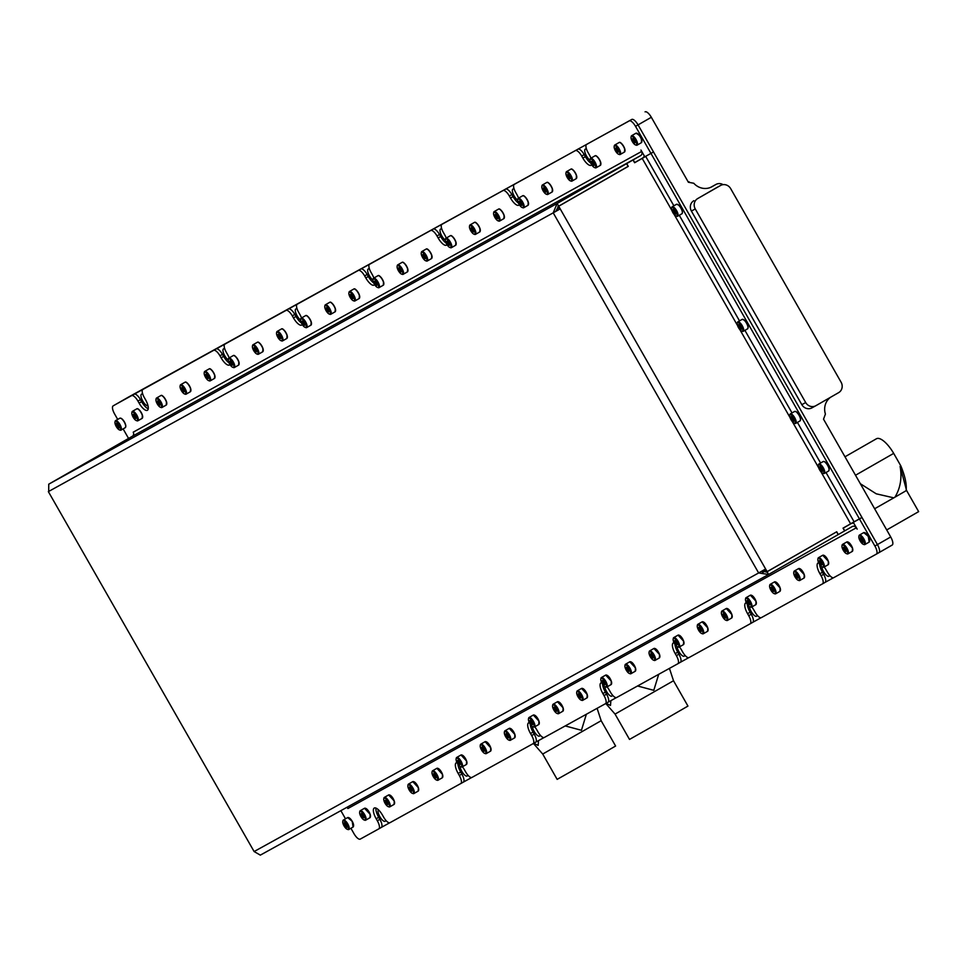 <?xml version="1.0" encoding="UTF-8"?>
<svg xmlns="http://www.w3.org/2000/svg" width="967" height="967" viewBox="0 0 967 967"><rect width="100%" height="100%" fill="white"/><g stroke="black" fill="none" stroke-linecap="round" stroke-linejoin="round"><path stroke-width="1.45" d="M378.484 809.862A6.624 2.345 -119.8 0 0 379.838 816.668A6.624 2.345 -119.8 0 0 385.18 821.285A6.624 2.345 -119.8 0 0 385.736 820.209M460.038 766.42A6.624 2.345 -119.8 0 0 461.839 771.388A6.624 2.345 -119.8 0 0 467.182 776.005A6.624 2.345 -119.8 0 0 467.738 774.93M532.382 726.471A6.624 2.345 -119.8 0 0 534.183 731.439A6.624 2.345 -119.8 0 0 539.526 736.056A6.624 2.345 -119.8 0 0 540.082 734.98M604.738 686.522A6.624 2.345 -119.8 0 0 606.539 691.49A6.624 2.345 -119.8 0 0 611.881 696.107A6.624 2.345 -119.8 0 0 612.437 695.031M677.081 646.572A6.624 2.345 -119.8 0 0 678.882 651.54A6.624 2.345 -119.8 0 0 684.225 656.158A6.624 2.345 -119.8 0 0 684.781 655.082M749.437 606.623A6.624 2.345 -119.8 0 0 751.238 611.591A6.624 2.345 -119.8 0 0 756.581 616.209A6.624 2.345 -119.8 0 0 757.137 615.133M821.781 566.674A6.624 2.345 -119.8 0 0 823.582 571.642A6.624 2.345 -119.8 0 0 828.924 576.259A6.624 2.345 -119.8 0 0 829.481 575.184M586.534 149.232A6.624 2.345 -119.8 0 0 585.277 149.136A6.624 2.345 -119.8 0 0 586.51 156.013A6.624 2.345 -119.8 0 0 590.015 160.208M514.19 189.181A6.624 2.345 -119.8 0 0 512.921 189.085A6.624 2.345 -119.8 0 0 514.166 195.963A6.624 2.345 -119.8 0 0 517.671 200.157M441.834 229.131A6.624 2.345 -119.8 0 0 440.577 229.034A6.624 2.345 -119.8 0 0 441.81 235.912A6.624 2.345 -119.8 0 0 445.316 240.106M369.491 269.08A6.624 2.345 -119.8 0 0 368.222 268.983A6.624 2.345 -119.8 0 0 369.467 275.861A6.624 2.345 -119.8 0 0 372.972 280.055M297.135 309.029A6.624 2.345 -119.8 0 0 295.878 308.932A6.624 2.345 -119.8 0 0 297.111 315.81A6.624 2.345 -119.8 0 0 300.616 320.004M224.791 348.978A6.624 2.345 -119.8 0 0 223.522 348.882A6.624 2.345 -119.8 0 0 224.767 355.759A6.624 2.345 -119.8 0 0 228.272 359.954M142.79 394.246A6.624 2.345 -119.8 0 0 141.52 394.161A6.624 2.345 -119.8 0 0 142.765 401.039A6.624 2.345 -119.8 0 0 147.999 405.717M346.802 807.385A3.119 2.913 -118.9 0 1 347.902 808.533L856.279 527.825L857.173 529.118L853.317 522.349L861.996 517.502L877.432 544.578A7.796 2.756 60.2 0 1 878.894 552.677A7.796 2.756 -119.8 0 0 878.894 552.665A7.796 2.756 -119.8 0 0 877.432 544.578L890.716 536.963L823.533 419.182L825.407 414.057A15.581 14.578 -118.9 0 1 830.593 397.256M890.716 536.963A7.796 2.756 60.2 0 1 892.178 545.062A7.796 2.756 60.2 0 1 892.166 545.062L878.918 552.665M730.689 188.65L841.109 382.243A7.796 7.289 -118.9 0 1 838.643 392.638L815.882 405.693A7.796 7.289 -118.9 0 1 805.692 402.55L695.261 208.945A7.796 7.289 -118.9 0 1 697.727 198.549L720.5 185.507A7.796 7.289 -118.9 0 1 730.689 188.65M720.5 185.507L716.644 187.634A7.796 7.289 -118.9 0 1 716.837 187.538M716.644 187.634L697.727 198.549M695.261 208.945L691.405 211.072A7.796 7.289 -118.9 0 1 693.871 200.689M691.405 211.072L801.836 404.677L805.692 402.55M853.317 522.349L859.458 518.953L874.905 546.029L877.432 544.578L638.051 124.888A7.796 2.756 -119.8 0 0 631.777 119.449L115.689 404.424A7.796 2.756 -119.8 0 0 115.665 404.436L134.208 394.198A7.796 2.756 60.2 0 1 140.481 399.637L141.641 401.668A10.286 3.638 -119.8 0 0 148.241 408.811M589.108 143.007A7.796 2.756 60.2 0 1 589.133 143.007L128.962 396.821A7.796 2.756 60.2 0 1 128.962 396.821L115.689 404.424A7.796 2.756 60.2 0 1 115.665 404.436A7.796 2.756 60.2 0 1 115.689 404.424L134.208 394.198M645.062 111.846A7.796 2.756 60.2 0 1 651.335 117.285L638.051 124.888L653.499 151.964L644.82 156.811L640.952 150.042L641.604 151.468L133.228 432.176A3.119 2.913 -118.9 0 1 132.237 436.335L48.749 484.177L557.125 203.469L553.221 212.849L560.207 208.884L765.622 568.995L758.636 572.96L768.62 574.471L767.049 571.775M379.016 828.683L389.689 822.796M461.017 783.415L471.678 777.528M533.373 743.466L544.034 737.567M605.717 703.517L616.378 697.618M674.942 644.264A10.286 3.638 -119.8 0 0 677.746 652.169L678.907 654.2A7.796 2.756 60.2 0 1 680.369 662.286L688.734 657.669M747.298 604.315A10.286 3.638 -119.8 0 0 750.102 612.22L751.262 614.25A7.796 2.756 60.2 0 1 752.725 622.337A7.796 2.756 60.2 0 1 752.713 622.349L761.077 617.72M819.641 564.365A10.286 3.638 -119.8 0 0 822.446 572.271L823.606 574.301A7.796 2.756 60.2 0 1 825.069 582.388L833.433 577.77M815.689 405.789L812.014 407.82A7.796 7.289 -118.9 0 1 801.836 404.677M689.157 181.832L688.395 182.255L693.762 183.246A15.581 14.578 -118.9 0 0 711.869 186.776A15.581 14.578 -118.9 0 0 712.063 186.667L715.858 184.492A7.796 7.289 61.1 0 1 722.24 184.201L722.542 184.733M688.395 182.267L651.335 117.285M128.937 396.833A7.796 2.756 60.2 0 1 128.949 396.821L113.139 405.886A7.796 2.756 60.2 0 1 113.151 405.874A7.796 2.756 60.2 0 0 114.602 413.973L117.708 419.424M673.866 205.802L645.702 156.412L634.618 162.746L633.034 159.966L626.701 163.592L628.284 166.372L626.35 167.388M762.455 572.186L765.284 570.627M542.717 754.042L557.149 779.366L591.719 759.844L615.604 746.028L601.16 720.705L542.717 754.042L533.446 743.466M533.796 743.26L538.148 745.424L538.522 740.613M565.212 725.927L581.433 730.278L586.365 714.25M615.06 714.093L629.505 739.417L664.063 719.895L687.948 706.079L673.516 680.756L615.06 714.093L605.801 703.517M606.14 703.311L610.491 705.475L610.878 700.664M637.567 685.978L653.789 690.329L658.708 674.301M601.716 682.702A10.286 3.638 -119.8 0 0 600.954 682.871A10.286 3.638 -119.8 0 0 600.942 682.883A10.286 3.638 -119.8 0 0 602.876 693.569L604.024 695.599L606.563 694.149A7.796 2.756 60.2 0 1 608.025 702.235A7.796 2.756 60.2 0 1 608.013 702.247L605.499 703.686M602.598 684.213A10.286 3.638 -119.8 0 0 605.402 692.118L606.563 694.149M529.372 722.651A10.286 3.638 -119.8 0 0 528.611 722.82A10.286 3.638 -119.8 0 0 528.586 722.832A10.286 3.638 -119.8 0 0 530.52 733.518L531.681 735.549L534.207 734.098A7.796 2.756 60.2 0 1 535.67 742.185A7.796 2.756 60.2 0 1 535.658 742.197L533.155 743.635M530.242 724.162A10.286 3.638 -119.8 0 0 533.047 732.067L534.207 734.098M457.016 762.6A10.286 3.638 -119.8 0 0 456.255 762.77A10.286 3.638 -119.8 0 0 456.243 762.782A10.286 3.638 -119.8 0 0 458.177 773.467L459.325 775.498L461.863 774.047A7.796 2.756 60.2 0 1 463.326 782.134A7.796 2.756 60.2 0 1 463.314 782.146L389.967 822.699A7.796 2.756 -119.8 0 1 383.694 817.26L382.545 815.229A10.286 3.638 -119.8 0 0 374.265 808.049A10.286 3.638 -119.8 0 0 374.241 808.061A10.286 3.638 -119.8 0 0 376.175 818.747L377.335 820.778L379.862 819.327A7.796 2.756 60.2 0 1 381.324 827.414A7.796 2.756 60.2 0 1 381.312 827.426L378.81 828.852A7.796 2.756 -119.8 0 0 377.335 820.778M457.899 764.111A10.286 3.638 -119.8 0 0 460.703 772.017L461.863 774.047M674.072 642.753A10.286 3.638 -119.8 0 0 673.31 642.922A10.286 3.638 -119.8 0 0 673.286 642.934A10.286 3.638 -119.8 0 0 675.22 653.619L676.38 655.65L678.907 654.2M746.415 602.804A10.286 3.638 -119.8 0 0 745.654 602.973A10.286 3.638 -119.8 0 0 745.642 602.985A10.286 3.638 -119.8 0 0 747.576 613.67L748.724 615.701L751.262 614.25M818.771 562.854A10.286 3.638 -119.8 0 0 818.009 563.024A10.286 3.638 -119.8 0 0 817.985 563.036A10.286 3.638 -119.8 0 0 819.919 573.721L821.08 575.752L823.606 574.301M375.933 808.086A10.286 3.638 -119.8 0 0 378.701 817.296L379.862 819.327M444.409 222.906A7.796 2.756 60.2 0 1 444.433 222.906L505.596 189.121A7.796 2.756 60.2 0 1 511.869 194.56L513.03 196.591A10.286 3.638 -119.8 0 0 518.457 203.094M446.246 238.063A10.286 3.638 -119.8 0 0 444.518 234.473L443.357 232.443A7.796 2.756 -119.8 0 1 441.895 224.356L444.433 222.906A7.796 2.756 60.2 0 1 444.445 222.894L441.907 224.344A7.796 2.756 -119.8 0 0 441.895 224.356L505.596 189.121M516.765 182.956A7.796 2.756 60.2 0 1 516.777 182.956L577.952 149.172A7.796 2.756 60.2 0 1 584.225 154.611L585.386 156.642A10.286 3.638 -119.8 0 0 590.813 163.145M518.59 198.114A10.286 3.638 -119.8 0 0 516.874 194.524L515.713 192.493A7.796 2.756 -119.8 0 1 514.251 184.407L516.777 182.956A7.796 2.756 60.2 0 1 516.789 182.944L514.263 184.395A7.796 2.756 -119.8 0 0 514.251 184.407L577.952 149.172M372.09 262.843L369.563 264.293A7.796 2.756 -119.8 0 0 369.551 264.305L372.077 262.855A7.796 2.756 60.2 0 1 372.077 262.855A7.796 2.756 60.2 0 1 372.09 262.843L433.252 229.07A7.796 2.756 60.2 0 1 439.526 234.51L440.686 236.54A10.286 3.638 -119.8 0 0 446.113 243.043M373.891 278.012A10.286 3.638 -119.8 0 0 372.174 274.423L371.014 272.392A7.796 2.756 -119.8 0 1 369.551 264.305L433.252 229.07M299.746 302.792L297.207 304.242A7.796 2.756 -119.8 0 0 297.195 304.254L299.734 302.804A7.796 2.756 60.2 0 1 299.734 302.804A7.796 2.756 60.2 0 1 299.746 302.792L360.896 269.019A7.796 2.756 60.2 0 1 367.17 274.459L368.33 276.489A10.286 3.638 -119.8 0 0 373.758 282.993M297.207 304.242L360.896 269.019M294.826 314.408L292.3 315.858A7.796 2.756 -119.8 0 0 286.027 310.419L227.39 342.741A7.796 2.756 60.2 0 1 227.39 342.741A7.796 2.756 60.2 0 1 227.378 342.753L288.553 308.969A7.796 2.756 60.2 0 1 294.826 314.408L295.987 316.439A10.286 3.638 -119.8 0 0 301.414 322.942M676.38 655.65A7.796 2.756 -119.8 0 1 677.843 663.737L680.369 662.286A7.796 2.756 60.2 0 1 680.357 662.298L677.855 663.737A7.796 2.756 -119.8 0 1 677.831 663.749L616.668 697.521A7.796 2.756 -119.8 0 1 610.395 692.082L609.234 690.051A10.286 3.638 -119.8 0 0 607.119 686.86M608.025 702.235L605.487 703.686A7.796 2.756 -119.8 0 0 605.487 703.686L544.324 737.47A7.796 2.756 -119.8 0 1 538.051 732.031L536.89 730A10.286 3.638 -119.8 0 0 534.763 726.809M535.67 742.185L533.143 743.635A7.796 2.756 -119.8 0 0 533.143 743.635L471.969 777.42A7.796 2.756 -119.8 0 1 465.695 771.98L464.535 769.95A10.286 3.638 -119.8 0 0 462.419 766.758M752.713 622.349L750.199 623.788A7.796 2.756 -119.8 0 1 750.174 623.8L689.024 657.572A7.796 2.756 -119.8 0 1 682.75 652.133L681.59 650.102A10.286 3.638 -119.8 0 0 679.463 646.911M821.08 575.752A7.796 2.756 -119.8 0 1 822.542 583.838L825.069 582.388A7.796 2.756 60.2 0 1 825.056 582.4L822.554 583.838A7.796 2.756 -119.8 0 0 822.542 583.838L761.367 617.623A7.796 2.756 -119.8 0 1 755.094 612.184L753.934 610.153A10.286 3.638 -119.8 0 0 751.818 606.962M874.905 546.029A7.796 2.756 60.2 0 1 876.368 554.115A7.796 2.756 60.2 0 1 876.356 554.127L833.723 577.674A7.796 2.756 -119.8 0 1 827.45 572.234L826.289 570.204A10.286 3.638 -119.8 0 0 824.162 567.013M145.401 388.021L142.862 389.471A7.796 2.756 -119.8 0 0 142.85 389.471L145.376 388.033A7.796 2.756 60.2 0 1 145.376 388.033A7.796 2.756 60.2 0 1 145.401 388.021L216.197 348.918A7.796 2.756 60.2 0 1 222.47 354.357L223.631 356.388A10.286 3.638 -119.8 0 0 229.058 362.891M140.481 399.637L137.943 401.087L139.103 403.118A10.286 3.638 -119.8 0 0 147.407 410.286A10.286 3.638 -119.8 0 0 145.473 399.601L144.313 397.57A7.796 2.756 -119.8 0 1 142.85 389.471L216.197 348.918M633.034 159.966L557.125 203.469L558.672 206.176L555.759 211.398L553.221 212.849L48.701 491.429L48.749 484.177M555.759 211.398L560.219 208.884L558.708 206.237L628.284 166.372M765.622 568.995L767.133 571.642L836.709 531.765L838.292 534.546L844.614 530.919L843.031 528.139L854.115 521.817L825.999 472.512M764.667 569.539L766.166 572.162M766.227 572.138L767.133 571.642M835.754 532.321L767.169 571.702L761.162 571.509M768.705 574.41L838.292 534.546M645.702 156.412L634.606 162.734M641.604 151.468A3.119 2.913 61.1 0 1 640.625 155.627L626.701 163.592M627.329 166.904L557.935 206.66M557.923 206.672L558.708 206.237M557.766 206.805L559.252 209.416M48.35 491.611L254.116 851.54L48.35 491.611M634.57 162.674L642.161 158.334A6.237 5.826 61.1 0 0 644.36 156.013M558.672 206.176L628.127 166.372L626.58 163.665M633.155 159.893L634.703 162.601M768.523 574.519L260.328 855.13L254.116 851.54L758.636 572.96L553.221 212.849M856.279 527.825A3.119 2.913 61.1 0 0 852.205 526.568L844.614 530.919M853.764 523.147A6.237 5.826 61.1 0 0 850.658 523.86L843.067 528.212M844.747 530.847L843.2 528.139M838.159 534.618L836.624 531.91M653.535 152.037L861.948 517.43L854.115 521.817M651.009 153.487L859.421 518.88M133.228 432.176L133.579 433.071M590.946 158.165A10.286 3.638 -119.8 0 0 589.217 154.575L588.057 152.544A7.796 2.756 -119.8 0 1 586.594 144.458A7.796 2.756 -119.8 0 0 586.594 144.458L589.133 143.007A7.796 2.756 60.2 0 1 589.145 142.995L629.251 120.899A7.796 2.756 60.2 0 1 635.524 126.339L650.96 153.415M629.251 120.899L631.777 119.449A7.796 2.756 60.2 0 1 638.051 124.888L635.524 126.339M137.943 401.087A7.796 2.756 -119.8 0 0 131.681 395.648M128.563 438.438L123.123 428.901M584.225 154.611L581.699 156.062L582.847 158.092A10.286 3.638 -119.8 0 0 591.151 165.26A10.286 3.638 -119.8 0 0 591.671 164.728M581.699 156.062A7.796 2.756 -119.8 0 0 575.425 150.622M511.869 194.56L509.343 196.011L510.503 198.042A10.286 3.638 -119.8 0 0 518.795 205.209A10.286 3.638 -119.8 0 0 519.327 204.678M509.343 196.011A7.796 2.756 -119.8 0 0 503.07 190.572M439.526 234.51L436.999 235.96L438.148 237.991A10.286 3.638 -119.8 0 0 446.452 245.159A10.286 3.638 -119.8 0 0 446.972 244.627M436.999 235.96A7.796 2.756 -119.8 0 0 430.726 230.521M367.17 274.459L364.644 275.909L365.804 277.94A10.286 3.638 -119.8 0 0 374.096 285.108A10.286 3.638 -119.8 0 0 374.628 284.576M364.644 275.909A7.796 2.756 -119.8 0 0 358.37 270.47M297.195 304.254A7.796 2.756 -119.8 0 0 298.658 312.341L299.818 314.372A10.286 3.638 -119.8 0 1 301.547 317.962M292.3 315.858L293.448 317.889A10.286 3.638 -119.8 0 0 301.752 325.057A10.286 3.638 -119.8 0 0 302.272 324.525M224.864 344.192A7.796 2.756 -119.8 0 0 224.852 344.204A7.796 2.756 -119.8 0 0 226.314 352.29L227.475 354.321A10.286 3.638 -119.8 0 1 229.191 357.911M222.47 354.357L219.944 355.808L221.105 357.838A10.286 3.638 -119.8 0 0 229.397 365.006A10.286 3.638 -119.8 0 0 229.928 364.474M219.944 355.808A7.796 2.756 -119.8 0 0 213.671 350.368M876.368 554.115L878.894 552.677A7.796 2.756 60.2 0 1 878.882 552.677L876.38 554.115M347.31 807.783L347.902 808.533M381.324 827.414L378.798 828.864A7.796 2.756 -119.8 0 1 378.786 828.876L360.256 839.102A7.796 2.756 60.2 0 1 353.982 833.663L350.924 828.284M345.509 818.807L340.868 810.66M463.326 782.134L460.788 783.584A7.796 2.756 -119.8 0 0 460.788 783.584A7.796 2.756 -119.8 0 0 459.325 775.498M533.143 743.635A7.796 2.756 -119.8 0 0 531.681 735.549M605.487 703.686A7.796 2.756 -119.8 0 0 604.024 695.599M752.725 622.337L750.187 623.788A7.796 2.756 -119.8 0 0 748.724 615.701M861.996 517.502L859.458 518.953M636.238 144.929A4.835 1.704 -119.8 0 0 635.331 139.901A4.835 1.704 -119.8 0 0 631.451 136.528A4.835 1.704 -119.8 0 0 631.052 137.169A4.835 1.704 -119.8 0 0 632.358 141.581A4.835 1.704 -119.8 0 0 635.5 144.929A4.835 1.704 -119.8 0 0 636.238 144.929M631.161 136.843A5.451 1.934 60.2 0 1 631.209 136.42A5.451 1.934 60.2 0 1 631.632 135.706A5.451 1.934 60.2 0 1 636.032 139.49A5.451 1.934 60.2 0 1 637.06 145.171A5.451 1.934 60.2 0 1 637.048 145.171A5.451 1.934 60.2 0 1 636.226 145.183A5.451 1.934 60.2 0 1 635.839 145.002M633.095 138.462L632.261 138.922L634.582 142.983L635.416 142.524L634.678 140.263L633.095 138.462M631.632 135.706A5.451 1.934 60.2 0 1 631.644 135.694L635.935 133.241A5.451 1.934 -119.8 0 0 635.923 133.241A5.451 1.934 -119.8 0 1 635.948 133.228C640.239 135.235 642.04 138.402 641.363 142.705A5.451 1.934 -119.8 0 0 641.363 142.705A5.451 1.934 -119.8 0 0 640.323 137.024A5.451 1.934 -119.8 0 0 635.948 133.228L635.935 133.241M635.416 142.512L634.582 142.983M634.654 140.239L633.01 141.182M677.202 215.025A4.835 1.704 -119.8 0 0 674.664 209.21A4.835 1.704 -119.8 0 0 671.594 208.243A4.835 1.704 -119.8 0 0 671.557 208.582A4.835 1.704 -119.8 0 0 673.056 212.921A4.835 1.704 -119.8 0 0 676.042 216.004A4.835 1.704 -119.8 0 0 677.202 215.025M671.702 207.881A5.451 1.934 60.2 0 1 671.739 207.494A5.451 1.934 60.2 0 1 672.174 206.781A5.451 1.934 60.2 0 1 675.812 209.368A5.451 1.934 60.2 0 1 678.072 215.145A5.451 1.934 60.2 0 1 677.601 216.245A5.451 1.934 60.2 0 1 676.767 216.257A5.451 1.934 60.2 0 1 676.38 216.076M674.434 210.226L673.044 209.452L672.984 211.024L675.715 214.142L674.434 210.226L672.984 211.024M675.764 212.547L674.325 213.369M742.837 330.098A4.835 1.704 -119.8 0 0 740.299 324.283A4.835 1.704 -119.8 0 0 737.241 323.316A4.835 1.704 -119.8 0 0 737.192 323.655A4.835 1.704 -119.8 0 0 738.691 327.994A4.835 1.704 -119.8 0 0 741.689 331.077A4.835 1.704 -119.8 0 0 742.837 330.098M737.337 322.954A5.451 1.934 60.2 0 1 737.386 322.567A5.451 1.934 60.2 0 1 737.809 321.854A5.451 1.934 60.2 0 1 741.447 324.453A5.451 1.934 60.2 0 1 743.708 330.231A5.451 1.934 60.2 0 1 743.236 331.318A5.451 1.934 60.2 0 1 742.402 331.33A5.451 1.934 60.2 0 1 742.015 331.149M738.679 324.537L739.96 328.454L741.363 329.227L741.411 327.656L738.679 324.537M741.399 327.632L739.96 328.454M740.045 325.287L738.631 326.109M791.199 414.891A4.835 1.704 -119.8 0 0 789.749 415.375A4.835 1.704 -119.8 0 0 790.885 419.485A4.835 1.704 -119.8 0 0 793.859 422.99A4.835 1.704 -119.8 0 0 794.197 423.135A4.835 1.704 -119.8 0 0 794.922 420.029A4.835 1.704 -119.8 0 0 791.199 414.891M789.846 415.061A5.451 1.934 60.2 0 1 789.894 414.625A5.451 1.934 60.2 0 1 790.329 413.912A5.451 1.934 60.2 0 1 791.538 414.081A5.451 1.934 60.2 0 1 795.357 418.965A5.451 1.934 60.2 0 1 795.744 423.377A5.451 1.934 60.2 0 1 794.91 423.389A5.451 1.934 60.2 0 1 794.536 423.22M792.469 420.512L793.871 421.286L793.919 419.714L791.187 416.596L792.469 420.512L793.907 419.69M792.553 417.345L791.139 418.167M819.774 464.982A4.835 1.704 -119.8 0 0 818.312 465.465A4.835 1.704 -119.8 0 0 819.448 469.575A4.835 1.704 -119.8 0 0 822.421 473.081A4.835 1.704 -119.8 0 0 822.76 473.226A4.835 1.704 -119.8 0 0 823.497 470.119A4.835 1.704 -119.8 0 0 819.774 464.982M818.42 465.151A5.451 1.934 60.2 0 1 818.469 464.716A5.451 1.934 60.2 0 1 818.892 464.003A5.451 1.934 60.2 0 1 820.113 464.172A5.451 1.934 60.2 0 1 823.932 469.055A5.451 1.934 60.2 0 1 824.319 473.467A5.451 1.934 60.2 0 1 823.485 473.479A5.451 1.934 60.2 0 1 823.098 473.31M821.043 470.603L822.433 471.376L822.494 469.805L821.043 470.603L819.762 466.686L822.494 469.805M821.128 467.448L819.714 468.258M860.147 540.928A4.835 1.704 -119.8 0 0 863.301 544.312A4.835 1.704 -119.8 0 0 863.132 539.284A4.835 1.704 -119.8 0 0 858.853 536.54A4.835 1.704 -119.8 0 0 860.147 540.928M858.962 536.226A5.451 1.934 60.2 0 1 859.01 535.791A5.451 1.934 60.2 0 1 859.433 535.077A5.451 1.934 60.2 0 1 863.833 538.885A5.451 1.934 60.2 0 1 864.861 544.554A5.451 1.934 60.2 0 1 864.027 544.554A5.451 1.934 60.2 0 1 863.64 544.385M863.035 540.879L860.304 537.761L861.585 541.677L862.975 542.451L863.035 540.879L861.585 541.677M861.67 538.522L860.255 539.332M614.468 148.664A4.835 1.704 -119.8 0 0 618.626 154.249A4.835 1.704 -119.8 0 0 619.448 151.432A4.835 1.704 -119.8 0 0 616.511 146.658A4.835 1.704 -119.8 0 0 614.178 146.488A4.835 1.704 -119.8 0 0 614.468 148.664M614.275 146.162A5.451 1.934 60.2 0 1 614.323 145.739A5.451 1.934 60.2 0 1 614.758 145.026A5.451 1.934 60.2 0 1 617.562 146.573A5.451 1.934 60.2 0 1 620.282 151.323A5.451 1.934 60.2 0 1 620.173 154.49A5.451 1.934 60.2 0 1 619.339 154.502A5.451 1.934 60.2 0 1 618.953 154.321M618.542 151.843L616.221 147.782L615.387 148.253L616.124 150.514L617.695 152.315L618.542 151.843L617.695 152.315M617.78 149.559L616.124 150.514M847.249 550.815A4.835 1.704 -119.8 0 0 844.312 546.041A4.835 1.704 -119.8 0 0 841.979 545.859A4.835 1.704 -119.8 0 0 842.269 548.047A4.835 1.704 -119.8 0 0 846.427 553.632A4.835 1.704 -119.8 0 0 847.249 550.815M842.076 545.545A5.451 1.934 60.2 0 1 842.124 545.11A5.451 1.934 60.2 0 1 842.559 544.397A5.451 1.934 60.2 0 1 845.363 545.944A5.451 1.934 60.2 0 1 848.083 550.694A5.451 1.934 60.2 0 1 847.974 553.873A5.451 1.934 60.2 0 1 847.14 553.886A5.451 1.934 60.2 0 1 846.754 553.704M843.188 547.624L845.496 551.686L846.343 551.226L844.022 547.165L843.188 547.624M846.33 551.214L845.496 551.686M845.581 548.942L843.925 549.885M119.074 429.747A4.835 1.704 -119.8 0 0 119.412 429.904A4.835 1.704 -119.8 0 0 120.138 426.785A4.835 1.704 -119.8 0 0 116.415 421.648A4.835 1.704 -119.8 0 0 114.964 422.132A4.835 1.704 -119.8 0 0 116.1 426.254A4.835 1.704 -119.8 0 0 119.074 429.747M115.061 421.817A5.451 1.934 60.2 0 1 115.109 421.382A5.451 1.934 60.2 0 1 115.544 420.669A5.451 1.934 60.2 0 1 116.753 420.838A5.451 1.934 60.2 0 1 120.573 425.722A5.451 1.934 60.2 0 1 120.96 430.146A5.451 1.934 60.2 0 1 120.126 430.158A5.451 1.934 60.2 0 1 119.751 429.977M119.134 426.471L116.415 423.353L117.696 427.269L119.086 428.043L119.134 426.471L117.696 427.269M117.769 424.114L116.354 424.924M344.047 825.903A4.835 1.704 -119.8 0 0 347.213 829.275A4.835 1.704 -119.8 0 0 347.044 824.247A4.835 1.704 -119.8 0 0 342.765 821.515A4.835 1.704 -119.8 0 0 344.047 825.903M342.862 821.201A5.451 1.934 60.2 0 1 342.91 820.765A5.451 1.934 60.2 0 1 343.345 820.052A5.451 1.934 60.2 0 1 347.745 823.86A5.451 1.934 60.2 0 1 348.761 829.517A5.451 1.934 60.2 0 1 347.927 829.529A5.451 1.934 60.2 0 1 347.54 829.348M346.935 825.854L344.216 822.736L345.497 826.652L346.887 827.426L346.935 825.854M346.923 825.83L345.497 826.652M345.582 823.485L344.155 824.307M590.353 161.985A4.835 1.704 -119.8 0 0 594.512 167.569A4.835 1.704 -119.8 0 0 595.334 164.753A4.835 1.704 -119.8 0 0 592.384 159.978A4.835 1.704 -119.8 0 0 590.063 159.809A4.835 1.704 -119.8 0 0 590.353 161.985M590.16 159.482A5.451 1.934 60.2 0 1 590.208 159.059A5.451 1.934 60.2 0 1 590.632 158.346A5.451 1.934 60.2 0 1 593.448 159.881A5.451 1.934 60.2 0 1 596.168 164.632A5.451 1.934 60.2 0 1 596.059 167.811A5.451 1.934 60.2 0 1 595.225 167.823A5.451 1.934 60.2 0 1 594.838 167.642M594.415 165.164L592.106 161.102L591.272 161.562L592.009 163.822L593.581 165.623L594.415 165.164L593.581 165.623M593.653 162.879L592.009 163.822M566.239 175.293A4.835 1.704 -119.8 0 0 570.385 180.877A4.835 1.704 -119.8 0 0 571.219 178.061A4.835 1.704 -119.8 0 0 568.27 173.286A4.835 1.704 -119.8 0 0 565.937 173.117A4.835 1.704 -119.8 0 0 566.239 175.293M566.046 172.803A5.451 1.934 60.2 0 1 566.094 172.368A5.451 1.934 60.2 0 1 566.517 171.655A5.451 1.934 60.2 0 1 569.333 173.202A5.451 1.934 60.2 0 1 572.041 177.952A5.451 1.934 60.2 0 1 571.944 181.119A5.451 1.934 60.2 0 1 571.11 181.131A5.451 1.934 60.2 0 1 570.723 180.95M570.3 178.484L567.992 174.423L567.145 174.882L569.466 178.943L570.3 178.484L569.466 178.943M569.539 176.199L567.895 177.142M542.112 188.613A4.835 1.704 -119.8 0 0 546.27 194.198A4.835 1.704 -119.8 0 0 547.104 191.381A4.835 1.704 -119.8 0 0 544.155 186.607A4.835 1.704 -119.8 0 0 541.822 186.438A4.835 1.704 -119.8 0 0 542.112 188.613M541.931 186.111A5.451 1.934 60.2 0 1 541.967 185.688A5.451 1.934 60.2 0 1 542.402 184.975A5.451 1.934 60.2 0 1 545.219 186.522A5.451 1.934 60.2 0 1 547.926 191.273A5.451 1.934 60.2 0 1 547.83 194.44A5.451 1.934 60.2 0 1 546.996 194.452A5.451 1.934 60.2 0 1 546.609 194.27M546.186 191.792L545.448 189.532L543.865 187.731L543.031 188.202L545.352 192.264L546.186 191.792L545.352 192.264M545.424 189.508L543.78 190.463M517.998 201.934A4.835 1.704 -119.8 0 0 522.156 207.518A4.835 1.704 -119.8 0 0 522.99 204.702A4.835 1.704 -119.8 0 0 520.041 199.927A4.835 1.704 -119.8 0 0 517.708 199.758A4.835 1.704 -119.8 0 0 517.998 201.934M517.816 199.432A5.451 1.934 60.2 0 1 517.853 199.009A5.451 1.934 60.2 0 1 518.288 198.295A5.451 1.934 60.2 0 1 521.104 199.831A5.451 1.934 60.2 0 1 523.812 204.581A5.451 1.934 60.2 0 1 523.715 207.76A5.451 1.934 60.2 0 1 522.881 207.772A5.451 1.934 60.2 0 1 522.482 207.591M522.071 205.113L519.75 201.051L518.916 201.511L519.654 203.771L521.237 205.572L522.071 205.113L521.237 205.572M521.31 202.828L519.654 203.771M493.883 215.242A4.835 1.704 -119.8 0 0 498.041 220.827A4.835 1.704 -119.8 0 0 498.863 218.01A4.835 1.704 -119.8 0 0 495.926 213.236A4.835 1.704 -119.8 0 0 493.593 213.066A4.835 1.704 -119.8 0 0 493.883 215.242M493.702 212.752A5.451 1.934 60.2 0 1 493.738 212.317A5.451 1.934 60.2 0 1 494.173 211.604A5.451 1.934 60.2 0 1 496.99 213.151A5.451 1.934 60.2 0 1 499.697 217.901A5.451 1.934 60.2 0 1 499.601 221.068A5.451 1.934 60.2 0 1 498.767 221.08A5.451 1.934 60.2 0 1 498.368 220.899M497.957 218.433L495.636 214.372L494.802 214.831L495.539 217.091L497.123 218.893L497.957 218.433L497.123 218.893M497.195 216.149L495.539 217.091M469.769 228.563A4.835 1.704 -119.8 0 0 473.927 234.147A4.835 1.704 -119.8 0 0 474.749 231.331A4.835 1.704 -119.8 0 0 471.811 226.556A4.835 1.704 -119.8 0 0 469.478 226.387A4.835 1.704 -119.8 0 0 469.769 228.563M469.575 226.06A5.451 1.934 60.2 0 1 469.624 225.637A5.451 1.934 60.2 0 1 470.059 224.924A5.451 1.934 60.2 0 1 472.863 226.471A5.451 1.934 60.2 0 1 475.583 231.222A5.451 1.934 60.2 0 1 475.474 234.389A5.451 1.934 60.2 0 1 474.64 234.401A5.451 1.934 60.2 0 1 474.253 234.219M473.842 231.742L471.521 227.68L470.687 228.152L471.425 230.412L472.996 232.213L473.842 231.742L472.996 232.213M473.081 229.457L471.425 230.412M445.654 241.883A4.835 1.704 -119.8 0 0 449.812 247.467A4.835 1.704 -119.8 0 0 450.634 244.651A4.835 1.704 -119.8 0 0 447.685 239.876A4.835 1.704 -119.8 0 0 445.364 239.707A4.835 1.704 -119.8 0 0 445.654 241.883M445.461 239.381A5.451 1.934 60.2 0 1 445.509 238.958A5.451 1.934 60.2 0 1 445.932 238.245A5.451 1.934 60.2 0 1 448.748 239.792A5.451 1.934 60.2 0 1 451.468 244.53A5.451 1.934 60.2 0 1 451.359 247.709A5.451 1.934 60.2 0 1 450.525 247.721A5.451 1.934 60.2 0 1 450.138 247.54M449.715 245.062L447.407 241.001L446.573 241.46L448.881 245.521L449.715 245.062L448.881 245.521M448.954 242.777L447.31 243.72M421.539 255.191A4.835 1.704 -119.8 0 0 425.685 260.776A4.835 1.704 -119.8 0 0 426.52 257.959A4.835 1.704 -119.8 0 0 423.57 253.185A4.835 1.704 -119.8 0 0 421.237 253.016A4.835 1.704 -119.8 0 0 421.539 255.191M421.346 252.701A5.451 1.934 60.2 0 1 421.394 252.266A5.451 1.934 60.2 0 1 421.817 251.553A5.451 1.934 60.2 0 1 424.634 253.1A5.451 1.934 60.2 0 1 427.341 257.851A5.451 1.934 60.2 0 1 427.245 261.017A5.451 1.934 60.2 0 1 426.411 261.03A5.451 1.934 60.2 0 1 426.024 260.848M425.601 258.382L423.292 254.321L422.446 254.78L424.767 258.842L425.601 258.382L424.767 258.842M424.839 256.098L423.195 257.041M397.413 268.512A4.835 1.704 -119.8 0 0 401.571 274.096A4.835 1.704 -119.8 0 0 402.405 271.28A4.835 1.704 -119.8 0 0 399.456 266.505A4.835 1.704 -119.8 0 0 397.123 266.336A4.835 1.704 -119.8 0 0 397.413 268.512M397.232 266.01A5.451 1.934 60.2 0 1 397.268 265.587A5.451 1.934 60.2 0 1 397.703 264.873A5.451 1.934 60.2 0 1 400.519 266.421A5.451 1.934 60.2 0 1 403.227 271.171A5.451 1.934 60.2 0 1 403.13 274.338A5.451 1.934 60.2 0 1 402.296 274.35A5.451 1.934 60.2 0 1 401.909 274.169M401.486 271.691L399.166 267.629L398.331 268.101L400.652 272.162L401.486 271.691L400.652 272.162M400.725 269.406L399.081 270.361M373.298 281.832A4.835 1.704 -119.8 0 0 377.456 287.417A4.835 1.704 -119.8 0 0 378.29 284.6A4.835 1.704 -119.8 0 0 375.341 279.826A4.835 1.704 -119.8 0 0 373.008 279.656A4.835 1.704 -119.8 0 0 373.298 281.832M373.117 279.33A5.451 1.934 60.2 0 1 373.153 278.907A5.451 1.934 60.2 0 1 373.588 278.194A5.451 1.934 60.2 0 1 376.405 279.741A5.451 1.934 60.2 0 1 379.112 284.479A5.451 1.934 60.2 0 1 379.016 287.658A5.451 1.934 60.2 0 1 378.182 287.67A5.451 1.934 60.2 0 1 377.783 287.489M377.372 285.011L375.051 280.95L374.217 281.409L374.954 283.669L376.538 285.47L377.372 285.011L376.538 285.47M376.61 282.727L374.954 283.669M349.184 295.14A4.835 1.704 -119.8 0 0 353.342 300.725A4.835 1.704 -119.8 0 0 354.164 297.909A4.835 1.704 -119.8 0 0 351.226 293.134A4.835 1.704 -119.8 0 0 348.894 292.965A4.835 1.704 -119.8 0 0 349.184 295.14M349.002 292.65A5.451 1.934 60.2 0 1 349.039 292.215A5.451 1.934 60.2 0 1 349.474 291.502A5.451 1.934 60.2 0 1 352.29 293.049A5.451 1.934 60.2 0 1 354.998 297.8A5.451 1.934 60.2 0 1 354.901 300.967A5.451 1.934 60.2 0 1 354.067 300.979A5.451 1.934 60.2 0 1 353.668 300.797M353.257 298.332L350.936 294.27L350.102 294.73L350.84 296.99L352.423 298.791L353.257 298.332L352.423 298.791M352.496 296.047L350.84 296.99M325.069 308.461A4.835 1.704 -119.8 0 0 329.227 314.045A4.835 1.704 -119.8 0 0 330.049 311.229A4.835 1.704 -119.8 0 0 327.112 306.454A4.835 1.704 -119.8 0 0 324.779 306.285A4.835 1.704 -119.8 0 0 325.069 308.461M324.876 305.959A5.451 1.934 60.2 0 1 324.924 305.536A5.451 1.934 60.2 0 1 325.359 304.823A5.451 1.934 60.2 0 1 328.164 306.37A5.451 1.934 60.2 0 1 330.883 311.12A5.451 1.934 60.2 0 1 330.774 314.287A5.451 1.934 60.2 0 1 329.94 314.299A5.451 1.934 60.2 0 1 329.554 314.118M329.143 311.64L326.822 307.579L325.988 308.05L326.725 310.31L328.297 312.111L329.143 311.64L328.297 312.111M328.381 309.355L326.725 310.31M300.955 321.781A4.835 1.704 -119.8 0 0 305.113 327.366A4.835 1.704 -119.8 0 0 305.935 324.549A4.835 1.704 -119.8 0 0 302.985 319.775A4.835 1.704 -119.8 0 0 300.664 319.606A4.835 1.704 -119.8 0 0 300.955 321.781M300.761 319.279A5.451 1.934 60.2 0 1 300.81 318.856A5.451 1.934 60.2 0 1 301.233 318.143A5.451 1.934 60.2 0 1 304.049 319.69A5.451 1.934 60.2 0 1 306.769 324.428A5.451 1.934 60.2 0 1 306.66 327.608A5.451 1.934 60.2 0 1 305.826 327.62A5.451 1.934 60.2 0 1 305.439 327.438M305.016 324.96L302.707 320.899L301.873 321.358L304.182 325.42L305.016 324.96L304.182 325.42M304.254 322.676L302.611 323.619M276.84 335.09A4.835 1.704 -119.8 0 0 280.986 340.674A4.835 1.704 -119.8 0 0 281.82 337.858A4.835 1.704 -119.8 0 0 278.871 333.083A4.835 1.704 -119.8 0 0 276.538 332.914A4.835 1.704 -119.8 0 0 276.84 335.09M276.647 332.6A5.451 1.934 60.2 0 1 276.695 332.165A5.451 1.934 60.2 0 1 277.118 331.451A5.451 1.934 60.2 0 1 279.934 332.999A5.451 1.934 60.2 0 1 282.642 337.749A5.451 1.934 60.2 0 1 282.545 340.916A5.451 1.934 60.2 0 1 281.711 340.928A5.451 1.934 60.2 0 1 281.324 340.747M280.901 338.281L278.593 334.219L277.747 334.679L280.067 338.74L280.901 338.281L280.067 338.74M280.14 335.996L278.496 336.939M252.713 348.41A4.835 1.704 -119.8 0 0 256.871 353.995A4.835 1.704 -119.8 0 0 257.705 351.178A4.835 1.704 -119.8 0 0 254.756 346.404A4.835 1.704 -119.8 0 0 252.423 346.234A4.835 1.704 -119.8 0 0 252.713 348.41M252.532 345.908A5.451 1.934 60.2 0 1 252.568 345.485A5.451 1.934 60.2 0 1 253.003 344.772A5.451 1.934 60.2 0 1 255.82 346.319A5.451 1.934 60.2 0 1 258.527 351.069A5.451 1.934 60.2 0 1 258.431 354.236A5.451 1.934 60.2 0 1 257.597 354.248A5.451 1.934 60.2 0 1 257.21 354.067M256.787 351.589L254.466 347.528L253.632 347.999L255.953 352.061L256.787 351.589L255.953 352.061M256.025 349.305L254.381 350.259M228.599 361.731A4.835 1.704 -119.8 0 0 232.757 367.315A4.835 1.704 -119.8 0 0 233.591 364.499A4.835 1.704 -119.8 0 0 230.642 359.724A4.835 1.704 -119.8 0 0 228.309 359.555A4.835 1.704 -119.8 0 0 228.599 361.731M228.417 359.228A5.451 1.934 60.2 0 1 228.454 358.805A5.451 1.934 60.2 0 1 228.889 358.092A5.451 1.934 60.2 0 1 231.705 359.639A5.451 1.934 60.2 0 1 234.413 364.378A5.451 1.934 60.2 0 1 234.316 367.557A5.451 1.934 60.2 0 1 233.482 367.569A5.451 1.934 60.2 0 1 233.083 367.387M232.672 364.91L230.351 360.848L229.517 361.307L230.255 363.568L231.838 365.369L232.672 364.91L231.838 365.369M231.911 362.625L230.255 363.568M204.484 375.039A4.835 1.704 -119.8 0 0 208.642 380.623A4.835 1.704 -119.8 0 0 209.464 377.807A4.835 1.704 -119.8 0 0 206.527 373.044A4.835 1.704 -119.8 0 0 204.194 372.863A4.835 1.704 -119.8 0 0 204.484 375.039M204.303 372.549A5.451 1.934 60.2 0 1 204.339 372.114A5.451 1.934 60.2 0 1 204.774 371.401A5.451 1.934 60.2 0 1 207.591 372.948A5.451 1.934 60.2 0 1 210.298 377.698A5.451 1.934 60.2 0 1 210.202 380.865A5.451 1.934 60.2 0 1 209.368 380.877A5.451 1.934 60.2 0 1 208.969 380.696M208.558 378.23L206.237 374.169L205.403 374.628L206.14 376.888L207.724 378.689L208.558 378.23L207.724 378.689M207.796 375.945L206.14 376.888M180.37 388.359A4.835 1.704 -119.8 0 0 184.528 393.944A4.835 1.704 -119.8 0 0 185.35 391.127A4.835 1.704 -119.8 0 0 182.4 386.353A4.835 1.704 -119.8 0 0 180.08 386.184A4.835 1.704 -119.8 0 0 180.37 388.359M180.176 385.857A5.451 1.934 60.2 0 1 180.225 385.434A5.451 1.934 60.2 0 1 180.66 384.721A5.451 1.934 60.2 0 1 183.464 386.268A5.451 1.934 60.2 0 1 186.184 391.019A5.451 1.934 60.2 0 1 186.075 394.185A5.451 1.934 60.2 0 1 185.241 394.198A5.451 1.934 60.2 0 1 184.854 394.016M184.431 391.538L182.122 387.477L181.288 387.948L182.026 390.209L183.597 392.01L184.431 391.538L183.597 392.01M183.682 389.254L182.026 390.209M156.255 401.68A4.835 1.704 -119.8 0 0 160.413 407.264A4.835 1.704 -119.8 0 0 161.235 404.448A4.835 1.704 -119.8 0 0 158.286 399.673A4.835 1.704 -119.8 0 0 155.965 399.504A4.835 1.704 -119.8 0 0 156.255 401.68M156.062 399.178A5.451 1.934 60.2 0 1 156.11 398.755A5.451 1.934 60.2 0 1 156.533 398.041A5.451 1.934 60.2 0 1 159.35 399.589A5.451 1.934 60.2 0 1 162.069 404.327A5.451 1.934 60.2 0 1 161.96 407.506A5.451 1.934 60.2 0 1 161.126 407.518A5.451 1.934 60.2 0 1 160.74 407.337M160.317 404.859L158.008 400.797L157.174 401.257L157.911 403.517L159.482 405.318L160.317 404.859L159.482 405.318M159.555 402.574L157.911 403.517M132.141 414.988A4.835 1.704 -119.8 0 0 136.287 420.572A4.835 1.704 -119.8 0 0 137.121 417.756A4.835 1.704 -119.8 0 0 134.171 412.994A4.835 1.704 -119.8 0 0 131.838 412.812A4.835 1.704 -119.8 0 0 132.141 414.988M131.947 412.498A5.451 1.934 60.2 0 1 131.995 412.063A5.451 1.934 60.2 0 1 132.419 411.35A5.451 1.934 60.2 0 1 135.235 412.897A5.451 1.934 60.2 0 1 137.943 417.647A5.451 1.934 60.2 0 1 137.846 420.814A5.451 1.934 60.2 0 1 137.012 420.826A5.451 1.934 60.2 0 1 136.625 420.657M136.202 418.179L133.893 414.118L133.047 414.577L135.368 418.638L136.202 418.179L135.368 418.638M135.44 415.895L133.797 416.837M823.135 564.124A4.835 1.704 -119.8 0 0 820.185 559.349A4.835 1.704 -119.8 0 0 817.864 559.18A4.835 1.704 -119.8 0 0 818.155 561.356A4.835 1.704 -119.8 0 0 822.313 566.94A4.835 1.704 -119.8 0 0 823.135 564.124M817.961 558.866A5.451 1.934 60.2 0 1 818.009 558.43A5.451 1.934 60.2 0 1 818.445 557.717A5.451 1.934 60.2 0 1 821.249 559.264A5.451 1.934 60.2 0 1 823.969 564.015A5.451 1.934 60.2 0 1 823.86 567.182A5.451 1.934 60.2 0 1 823.026 567.194A5.451 1.934 60.2 0 1 822.639 567.013M822.216 564.547L819.907 560.485L819.073 560.945L819.811 563.205L821.382 565.006L822.216 564.547L821.382 565.006M821.454 562.262L819.811 563.205M799.02 577.444A4.835 1.704 -119.8 0 0 796.071 572.669A4.835 1.704 -119.8 0 0 793.75 572.5A4.835 1.704 -119.8 0 0 794.04 574.676A4.835 1.704 -119.8 0 0 798.198 580.26A4.835 1.704 -119.8 0 0 799.02 577.444M793.847 572.174A5.451 1.934 60.2 0 1 793.895 571.751A5.451 1.934 60.2 0 1 794.318 571.038A5.451 1.934 60.2 0 1 797.134 572.585A5.451 1.934 60.2 0 1 799.842 577.335A5.451 1.934 60.2 0 1 799.745 580.502A5.451 1.934 60.2 0 1 798.911 580.514A5.451 1.934 60.2 0 1 798.524 580.333M798.101 577.855L795.793 573.794L794.947 574.253L795.696 576.525L797.267 578.314L798.101 577.855L797.267 578.314M797.34 575.57L795.696 576.525M774.905 590.764A4.835 1.704 -119.8 0 0 771.956 585.99A4.835 1.704 -119.8 0 0 769.623 585.809A4.835 1.704 -119.8 0 0 769.925 587.996A4.835 1.704 -119.8 0 0 774.071 593.581A4.835 1.704 -119.8 0 0 774.905 590.764M769.732 585.494A5.451 1.934 60.2 0 1 769.78 585.071A5.451 1.934 60.2 0 1 770.203 584.358A5.451 1.934 60.2 0 1 773.02 585.893A5.451 1.934 60.2 0 1 775.727 590.644A5.451 1.934 60.2 0 1 775.631 593.823A5.451 1.934 60.2 0 1 774.797 593.835A5.451 1.934 60.2 0 1 774.41 593.653M770.832 587.573L773.153 591.635L773.987 591.175L773.249 588.915L771.666 587.114L770.832 587.573M773.987 591.163L773.153 591.635M773.225 588.891L771.581 589.834M750.791 604.073A4.835 1.704 -119.8 0 0 747.842 599.298A4.835 1.704 -119.8 0 0 745.509 599.129A4.835 1.704 -119.8 0 0 745.799 601.305A4.835 1.704 -119.8 0 0 749.957 606.889A4.835 1.704 -119.8 0 0 750.791 604.073M745.617 598.815A5.451 1.934 60.2 0 1 745.654 598.38A5.451 1.934 60.2 0 1 746.089 597.666A5.451 1.934 60.2 0 1 748.905 599.214A5.451 1.934 60.2 0 1 751.613 603.964A5.451 1.934 60.2 0 1 751.516 607.131A5.451 1.934 60.2 0 1 750.682 607.143A5.451 1.934 60.2 0 1 750.283 606.962M749.872 604.496L747.551 600.434L746.717 600.894L747.455 603.154L749.038 604.955L749.872 604.496L749.038 604.955M749.111 602.211L747.455 603.154M726.664 617.393A4.835 1.704 -119.8 0 0 723.727 612.619A4.835 1.704 -119.8 0 0 721.394 612.449A4.835 1.704 -119.8 0 0 721.684 614.625A4.835 1.704 -119.8 0 0 725.842 620.21A4.835 1.704 -119.8 0 0 726.664 617.393M721.503 612.123A5.451 1.934 60.2 0 1 721.539 611.7A5.451 1.934 60.2 0 1 721.974 610.987A5.451 1.934 60.2 0 1 724.791 612.534A5.451 1.934 60.2 0 1 727.498 617.284A5.451 1.934 60.2 0 1 727.402 620.451A5.451 1.934 60.2 0 1 726.568 620.463A5.451 1.934 60.2 0 1 726.169 620.282M725.758 617.804L723.437 613.743L722.603 614.202L723.34 616.475L724.924 618.264L725.758 617.804L724.924 618.264M724.996 615.52L723.34 616.475M702.55 630.714A4.835 1.704 -119.8 0 0 699.612 625.939A4.835 1.704 -119.8 0 0 697.28 625.77A4.835 1.704 -119.8 0 0 697.57 627.946A4.835 1.704 -119.8 0 0 701.728 633.53A4.835 1.704 -119.8 0 0 702.55 630.714M697.376 625.444A5.451 1.934 60.2 0 1 697.425 625.02A5.451 1.934 60.2 0 1 697.86 624.307A5.451 1.934 60.2 0 1 700.664 625.842A5.451 1.934 60.2 0 1 703.384 630.593A5.451 1.934 60.2 0 1 703.275 633.772A5.451 1.934 60.2 0 1 702.441 633.784A5.451 1.934 60.2 0 1 702.054 633.603M698.488 627.523L700.797 631.584L701.643 631.125L699.322 627.063L698.488 627.523M701.631 631.113L700.797 631.584M700.882 628.84L699.226 629.783M678.435 644.022A4.835 1.704 -119.8 0 0 675.486 639.247A4.835 1.704 -119.8 0 0 673.165 639.078A4.835 1.704 -119.8 0 0 673.455 641.254A4.835 1.704 -119.8 0 0 677.613 646.838A4.835 1.704 -119.8 0 0 678.435 644.022M673.262 638.764A5.451 1.934 60.2 0 1 673.31 638.329A5.451 1.934 60.2 0 1 673.733 637.616A5.451 1.934 60.2 0 1 676.549 639.163A5.451 1.934 60.2 0 1 679.269 643.913A5.451 1.934 60.2 0 1 679.16 647.08A5.451 1.934 60.2 0 1 678.326 647.092A5.451 1.934 60.2 0 1 677.94 646.911M677.516 644.445L675.208 640.384L674.374 640.843L675.111 643.103L676.682 644.904L677.516 644.445L676.682 644.904M676.755 642.161L675.111 643.103M654.321 657.342A4.835 1.704 -119.8 0 0 651.371 652.568A4.835 1.704 -119.8 0 0 649.05 652.399A4.835 1.704 -119.8 0 0 649.341 654.574A4.835 1.704 -119.8 0 0 653.499 660.159A4.835 1.704 -119.8 0 0 654.321 657.342M649.147 652.072A5.451 1.934 60.2 0 1 649.195 651.649A5.451 1.934 60.2 0 1 649.619 650.936A5.451 1.934 60.2 0 1 652.435 652.483A5.451 1.934 60.2 0 1 655.143 657.234A5.451 1.934 60.2 0 1 655.046 660.401A5.451 1.934 60.2 0 1 654.212 660.413A5.451 1.934 60.2 0 1 653.825 660.231M653.402 657.753L651.093 653.692L650.247 654.151L652.568 658.225L653.402 657.753L652.568 658.225M652.64 655.469L650.996 656.424M630.206 670.663A4.835 1.704 -119.8 0 0 627.257 665.888A4.835 1.704 -119.8 0 0 624.924 665.719A4.835 1.704 -119.8 0 0 625.226 667.895A4.835 1.704 -119.8 0 0 629.372 673.479A4.835 1.704 -119.8 0 0 630.206 670.663M625.033 665.393A5.451 1.934 60.2 0 1 625.069 664.97A5.451 1.934 60.2 0 1 625.504 664.256A5.451 1.934 60.2 0 1 628.32 665.792A5.451 1.934 60.2 0 1 631.028 670.542A5.451 1.934 60.2 0 1 630.931 673.721A5.451 1.934 60.2 0 1 630.097 673.733A5.451 1.934 60.2 0 1 629.71 673.552M626.133 667.472L628.453 671.533L629.287 671.074L628.55 668.813L626.967 667.012L626.133 667.472M629.287 671.062L628.453 671.533M628.526 668.789L626.882 669.732M606.091 683.971A4.835 1.704 -119.8 0 0 603.142 679.197A4.835 1.704 -119.8 0 0 600.809 679.027A4.835 1.704 -119.8 0 0 601.099 681.203A4.835 1.704 -119.8 0 0 605.257 686.788A4.835 1.704 -119.8 0 0 606.091 683.971M600.918 678.713A5.451 1.934 60.2 0 1 600.954 678.278A5.451 1.934 60.2 0 1 601.389 677.565A5.451 1.934 60.2 0 1 604.206 679.112A5.451 1.934 60.2 0 1 606.913 683.862A5.451 1.934 60.2 0 1 606.817 687.029A5.451 1.934 60.2 0 1 605.983 687.041A5.451 1.934 60.2 0 1 605.584 686.86M605.173 684.394L602.852 680.333L602.018 680.792L602.755 683.053L604.339 684.854L605.173 684.394L604.339 684.854M604.411 682.11L602.755 683.053M581.965 697.292A4.835 1.704 -119.8 0 0 579.028 692.517A4.835 1.704 -119.8 0 0 576.695 692.348A4.835 1.704 -119.8 0 0 576.985 694.524A4.835 1.704 -119.8 0 0 581.143 700.108A4.835 1.704 -119.8 0 0 581.965 697.292M576.803 692.021A5.451 1.934 60.2 0 1 576.84 691.598A5.451 1.934 60.2 0 1 577.275 690.885A5.451 1.934 60.2 0 1 580.091 692.432A5.451 1.934 60.2 0 1 582.799 697.183A5.451 1.934 60.2 0 1 582.702 700.35A5.451 1.934 60.2 0 1 581.868 700.362A5.451 1.934 60.2 0 1 581.469 700.181M581.058 697.703L578.737 693.641L577.903 694.113L578.641 696.373L580.224 698.174L581.058 697.703L580.224 698.174M580.297 695.418L578.641 696.373M557.85 710.612A4.835 1.704 -119.8 0 0 554.913 705.837A4.835 1.704 -119.8 0 0 552.58 705.668A4.835 1.704 -119.8 0 0 552.87 707.844A4.835 1.704 -119.8 0 0 557.028 713.428A4.835 1.704 -119.8 0 0 557.85 710.612M552.677 705.342A5.451 1.934 60.2 0 1 552.725 704.919A5.451 1.934 60.2 0 1 553.16 704.206A5.451 1.934 60.2 0 1 555.965 705.741A5.451 1.934 60.2 0 1 558.684 710.491A5.451 1.934 60.2 0 1 558.575 713.67A5.451 1.934 60.2 0 1 557.741 713.682A5.451 1.934 60.2 0 1 557.355 713.501M553.789 707.421L556.098 711.482L556.944 711.023L554.623 706.962L553.789 707.421M556.932 711.011L556.098 711.482M556.182 708.738L554.526 709.681M533.736 723.92A4.835 1.704 -119.8 0 0 530.786 719.146A4.835 1.704 -119.8 0 0 528.466 718.977A4.835 1.704 -119.8 0 0 528.756 721.152A4.835 1.704 -119.8 0 0 532.914 726.737A4.835 1.704 -119.8 0 0 533.736 723.92M528.562 718.662A5.451 1.934 60.2 0 1 528.611 718.227A5.451 1.934 60.2 0 1 529.034 717.514A5.451 1.934 60.2 0 1 531.85 719.061A5.451 1.934 60.2 0 1 534.57 723.812A5.451 1.934 60.2 0 1 534.461 726.979A5.451 1.934 60.2 0 1 533.627 726.991A5.451 1.934 60.2 0 1 533.24 726.809M532.817 724.343L530.508 720.282L529.674 720.741L531.983 724.803L532.817 724.343L531.983 724.803M532.055 722.059L530.412 723.002M509.621 737.241A4.835 1.704 -119.8 0 0 506.672 732.466A4.835 1.704 -119.8 0 0 504.351 732.297A4.835 1.704 -119.8 0 0 504.641 734.473A4.835 1.704 -119.8 0 0 508.799 740.057A4.835 1.704 -119.8 0 0 509.621 737.241M504.448 731.971A5.451 1.934 60.2 0 1 504.496 731.548A5.451 1.934 60.2 0 1 504.919 730.834A5.451 1.934 60.2 0 1 507.735 732.382A5.451 1.934 60.2 0 1 510.443 737.132A5.451 1.934 60.2 0 1 510.346 740.299A5.451 1.934 60.2 0 1 509.512 740.311A5.451 1.934 60.2 0 1 509.125 740.13M508.702 737.652L506.394 733.59L505.548 734.062L507.868 738.123L508.702 737.652L507.868 738.123M507.941 735.367L506.297 736.322M485.507 750.561A4.835 1.704 -119.8 0 0 482.557 745.787A4.835 1.704 -119.8 0 0 480.224 745.617A4.835 1.704 -119.8 0 0 480.526 747.793A4.835 1.704 -119.8 0 0 484.672 753.378A4.835 1.704 -119.8 0 0 485.507 750.561M480.333 745.291A5.451 1.934 60.2 0 1 480.369 744.868A5.451 1.934 60.2 0 1 480.804 744.155A5.451 1.934 60.2 0 1 483.621 745.69A5.451 1.934 60.2 0 1 486.328 750.44A5.451 1.934 60.2 0 1 486.232 753.619A5.451 1.934 60.2 0 1 485.398 753.631A5.451 1.934 60.2 0 1 485.011 753.45M481.433 747.37L483.754 751.432L484.588 750.972L483.851 748.712L482.267 746.911L481.433 747.37M484.588 750.96L483.754 751.432M483.826 748.688L482.182 749.63M461.392 763.87A4.835 1.704 -119.8 0 0 458.443 759.095A4.835 1.704 -119.8 0 0 456.11 758.926A4.835 1.704 -119.8 0 0 456.4 761.102A4.835 1.704 -119.8 0 0 460.558 766.686A4.835 1.704 -119.8 0 0 461.392 763.87M456.219 758.611A5.451 1.934 60.2 0 1 456.255 758.176A5.451 1.934 60.2 0 1 456.69 757.463A5.451 1.934 60.2 0 1 459.506 759.01A5.451 1.934 60.2 0 1 462.214 763.761A5.451 1.934 60.2 0 1 462.117 766.928A5.451 1.934 60.2 0 1 461.283 766.94A5.451 1.934 60.2 0 1 460.884 766.758M460.473 764.293L458.153 760.231L457.318 760.691L458.056 762.951L459.639 764.752L460.473 764.293L459.639 764.752M459.712 762.008L458.056 762.951M437.265 777.19A4.835 1.704 -119.8 0 0 434.328 772.415A4.835 1.704 -119.8 0 0 431.995 772.246A4.835 1.704 -119.8 0 0 432.285 774.422A4.835 1.704 -119.8 0 0 436.443 780.006A4.835 1.704 -119.8 0 0 437.265 777.19M432.104 771.92A5.451 1.934 60.2 0 1 432.14 771.497A5.451 1.934 60.2 0 1 432.575 770.784A5.451 1.934 60.2 0 1 435.392 772.331A5.451 1.934 60.2 0 1 438.099 777.081A5.451 1.934 60.2 0 1 438.003 780.248A5.451 1.934 60.2 0 1 437.169 780.26A5.451 1.934 60.2 0 1 436.77 780.079M436.359 777.601L434.038 773.54L433.204 774.011L433.941 776.271L435.525 778.072L436.359 777.601L435.525 778.072M435.597 775.316L433.941 776.271M413.151 790.51A4.835 1.704 -119.8 0 0 410.213 785.736A4.835 1.704 -119.8 0 0 407.881 785.567A4.835 1.704 -119.8 0 0 408.171 787.742A4.835 1.704 -119.8 0 0 412.329 793.327A4.835 1.704 -119.8 0 0 413.151 790.51M407.977 785.24A5.451 1.934 60.2 0 1 408.026 784.817A5.451 1.934 60.2 0 1 408.461 784.104A5.451 1.934 60.2 0 1 411.265 785.651A5.451 1.934 60.2 0 1 413.985 790.39A5.451 1.934 60.2 0 1 413.876 793.569A5.451 1.934 60.2 0 1 413.042 793.581A5.451 1.934 60.2 0 1 412.655 793.399M409.089 787.319L411.398 791.381L412.244 790.921L409.923 786.86L409.089 787.319M412.232 790.909L411.398 791.381M411.483 788.637L409.827 789.58M389.036 803.819A4.835 1.704 -119.8 0 0 386.087 799.044A4.835 1.704 -119.8 0 0 383.766 798.875A4.835 1.704 -119.8 0 0 384.056 801.051A4.835 1.704 -119.8 0 0 388.214 806.635A4.835 1.704 -119.8 0 0 389.036 803.819M383.863 798.561A5.451 1.934 60.2 0 1 383.911 798.126A5.451 1.934 60.2 0 1 384.334 797.412A5.451 1.934 60.2 0 1 387.151 798.96A5.451 1.934 60.2 0 1 389.87 803.71A5.451 1.934 60.2 0 1 389.761 806.877A5.451 1.934 60.2 0 1 388.927 806.889A5.451 1.934 60.2 0 1 388.541 806.708M388.118 804.242L385.809 800.18L384.975 800.64L385.712 802.9L387.283 804.701L388.118 804.242L387.283 804.701M387.356 801.957L385.712 802.9M364.922 817.139A4.835 1.704 -119.8 0 0 361.972 812.365A4.835 1.704 -119.8 0 0 359.639 812.195A4.835 1.704 -119.8 0 0 359.942 814.371A4.835 1.704 -119.8 0 0 364.088 819.956A4.835 1.704 -119.8 0 0 364.922 817.139M359.748 811.869A5.451 1.934 60.2 0 1 359.797 811.446A5.451 1.934 60.2 0 1 360.22 810.733A5.451 1.934 60.2 0 1 363.036 812.28A5.451 1.934 60.2 0 1 365.744 817.03A5.451 1.934 60.2 0 1 365.647 820.197A5.451 1.934 60.2 0 1 364.813 820.209A5.451 1.934 60.2 0 1 364.426 820.028M364.003 817.55L361.694 813.489L360.848 813.96L363.169 818.022L364.003 817.55L363.169 818.022M363.241 815.266L361.598 816.221M855.517 475.244L893.689 453.378L900.869 465.961C905.185 476.562 906.925 484.793 906.079 490.668M844.989 456.787L876.428 438.764A21.818 7.712 60.2 0 1 893.689 453.378M860.34 483.705L876.235 493.811L893.798 497.848L874.627 508.763M900.869 465.961L900.108 466.396L906.562 490.45L893.798 497.848M900.108 466.396C902.151 477.867 900.422 488.13 894.922 497.207L893.81 497.86M906.562 490.45L918.65 511.628L886.715 529.94M715.858 184.492L710.624 187.38M605.402 692.118L602.876 693.569M533.047 732.067L530.52 733.518M460.703 772.017L458.177 773.467M677.746 652.169L675.22 653.619M750.102 612.22L747.576 613.67M822.446 572.271L819.919 573.721M378.701 817.296L376.175 818.747M286.027 310.419L288.553 308.969M850.622 523.8L820.959 471.799M818.626 467.702L792.384 421.709M790.063 417.611L739.876 329.638M737.543 325.553L674.241 214.565M671.908 210.48L642.209 158.395M640.625 155.627L132.237 436.335M762.903 572.319L765.453 570.917L762.903 572.319M820.596 463.036L797.424 422.422M792.021 412.945L744.916 330.363M739.513 320.887L679.281 215.29M223.631 356.388L221.105 357.838M295.987 316.439L293.448 317.889M368.33 276.489L365.804 277.94M440.686 236.54L438.148 237.991M585.386 156.642L582.847 158.092M513.03 196.591L510.503 198.042M141.641 401.668L139.103 403.118M636.951 133.301A5.149 1.813 60.2 0 1 640.48 136.927A5.149 1.813 60.2 0 1 641.822 141.786M677.492 204.375A5.149 1.813 60.2 0 1 680.756 207.554A5.149 1.813 60.2 0 1 682.448 212.329M682.376 212.68A5.451 1.934 -119.8 0 0 680.115 206.914A5.451 1.934 -119.8 0 0 676.477 204.315C679.414 204.811 681.421 207.53 682.509 212.486L681.904 213.78A5.451 1.934 -119.8 0 0 682.376 212.68A5.149 1.813 60.2 0 1 682.364 212.873M743.139 319.448A5.149 1.813 60.2 0 1 746.391 322.627A5.149 1.813 60.2 0 1 748.083 327.402M748.011 327.765A5.451 1.934 -119.8 0 0 745.75 321.987A5.451 1.934 -119.8 0 0 742.112 319.388C745.049 319.884 747.068 322.603 748.144 327.559L747.539 328.853A5.451 1.934 -119.8 0 0 748.011 327.765A5.149 1.813 60.2 0 1 747.999 327.946M795.841 411.616A5.451 1.934 -119.8 0 0 794.62 411.446L796.071 411.604C799.951 415.556 801.28 418.663 800.047 420.911A5.451 1.934 -119.8 0 0 799.661 416.499A5.451 1.934 -119.8 0 0 795.841 411.616M796.179 411.724A5.149 1.813 60.2 0 1 799.431 415.617A5.149 1.813 60.2 0 1 800.507 420.004M824.416 461.706A5.451 1.934 -119.8 0 0 823.195 461.537L824.646 461.694C828.526 465.647 829.855 468.753 828.622 471.014A5.451 1.934 -119.8 0 0 828.236 466.59A5.451 1.934 -119.8 0 0 824.416 461.706M824.754 461.827A5.149 1.813 60.2 0 1 828.006 465.707A5.149 1.813 60.2 0 1 829.082 470.095M864.752 532.684A5.149 1.813 60.2 0 1 868.293 536.322A5.149 1.813 60.2 0 1 869.623 541.169M863.736 532.612L868.306 536.322L869.164 542.088A5.451 1.934 -119.8 0 0 868.136 536.419A5.451 1.934 -119.8 0 0 863.736 532.612L859.433 535.077M624.706 148.737A5.149 1.813 60.2 0 1 624.936 151.118M619.049 142.56C620.222 141.617 622.107 143.648 624.718 148.664L624.477 152.024A5.451 1.934 -119.8 0 0 624.585 148.858A5.451 1.934 -119.8 0 0 621.866 144.107A5.451 1.934 -119.8 0 0 619.049 142.56L614.758 145.026M620.077 142.62A5.149 1.813 60.2 0 1 624.67 148.616M847.878 542.003A5.149 1.813 60.2 0 1 852.471 547.999M852.386 548.229A5.451 1.934 -119.8 0 0 849.667 543.49A5.451 1.934 -119.8 0 0 846.862 541.943L852.519 548.047L852.278 551.408A5.451 1.934 -119.8 0 0 852.386 548.229M852.507 548.108A5.149 1.813 60.2 0 1 852.737 550.489M121.395 418.493A5.149 1.813 60.2 0 1 124.646 422.374A5.149 1.813 60.2 0 1 125.722 426.761M119.835 418.215L121.298 418.36C125.178 422.313 126.496 425.42 125.263 427.68A5.451 1.934 -119.8 0 0 124.876 423.256A5.451 1.934 -119.8 0 0 121.056 418.373A5.451 1.934 -119.8 0 0 119.835 418.215L115.544 420.669M348.761 829.517L353.064 827.051L352.218 821.285A5.149 1.813 60.2 0 1 353.523 826.144M353.064 827.051A5.451 1.934 -119.8 0 0 352.048 821.394A5.451 1.934 -119.8 0 0 347.649 817.586L343.345 820.052M348.664 817.659A5.149 1.813 60.2 0 1 352.193 821.297M600.592 162.045A5.149 1.813 60.2 0 1 600.821 164.426M594.935 155.88C596.095 154.938 597.993 156.968 600.604 161.985L600.362 165.345A5.451 1.934 -119.8 0 0 600.459 162.166A5.451 1.934 -119.8 0 0 597.751 157.428A5.451 1.934 -119.8 0 0 594.935 155.88L590.632 158.346M595.962 155.941A5.149 1.813 60.2 0 1 600.555 161.936M576.477 175.365A5.149 1.813 60.2 0 1 576.707 177.747M570.82 169.189C571.981 168.246 573.866 170.289 576.477 175.305L576.247 178.653A5.451 1.934 -119.8 0 0 576.344 175.486A5.451 1.934 -119.8 0 0 573.636 170.736A5.451 1.934 -119.8 0 0 570.82 169.189L566.517 171.655M571.848 169.261A5.149 1.813 60.2 0 1 576.441 175.257M552.362 188.686A5.149 1.813 60.2 0 1 552.592 191.067M546.706 182.509C547.866 181.566 549.752 183.597 552.362 188.613L552.133 191.974A5.451 1.934 -119.8 0 0 552.23 188.807A5.451 1.934 -119.8 0 0 549.522 184.056A5.451 1.934 -119.8 0 0 546.706 182.509L542.402 184.975M547.721 182.57A5.149 1.813 60.2 0 1 552.326 188.565M528.248 201.994A5.149 1.813 60.2 0 1 528.478 204.375M522.591 195.83C523.751 194.887 525.637 196.917 528.248 201.934L528.018 205.294A5.451 1.934 -119.8 0 0 528.115 202.115A5.451 1.934 -119.8 0 0 525.407 197.377A5.451 1.934 -119.8 0 0 522.591 195.83L518.288 198.295M523.606 195.89A5.149 1.813 60.2 0 1 528.212 201.885M504.121 215.315A5.149 1.813 60.2 0 1 504.351 217.696M498.476 209.138C499.637 208.195 501.522 210.238 504.133 215.254L503.892 218.602A5.451 1.934 -119.8 0 0 504 215.436A5.451 1.934 -119.8 0 0 501.281 210.685A5.451 1.934 -119.8 0 0 498.476 209.138L494.173 211.604M499.492 209.21A5.149 1.813 60.2 0 1 504.085 215.206M480.007 228.635A5.149 1.813 60.2 0 1 480.236 231.016M474.35 222.458C475.522 221.516 477.408 223.546 480.019 228.563L479.777 231.923A5.451 1.934 -119.8 0 0 479.886 228.756A5.451 1.934 -119.8 0 0 477.166 224.006A5.451 1.934 -119.8 0 0 474.35 222.458L470.059 224.924M475.377 222.519A5.149 1.813 60.2 0 1 479.97 228.514M455.892 241.943A5.149 1.813 60.2 0 1 456.122 244.325M450.235 235.779C451.396 234.836 453.293 236.867 455.904 241.883L455.662 245.243A5.451 1.934 -119.8 0 0 455.759 242.064A5.451 1.934 -119.8 0 0 453.052 237.326A5.451 1.934 -119.8 0 0 450.235 235.779L445.932 238.245M451.263 235.839A5.149 1.813 60.2 0 1 455.856 241.835M431.778 255.264A5.149 1.813 60.2 0 1 432.007 257.645M426.121 249.087C427.281 248.144 429.167 250.187 431.778 255.203L431.548 258.552A5.451 1.934 -119.8 0 0 431.645 255.385A5.451 1.934 -119.8 0 0 428.937 250.634A5.451 1.934 -119.8 0 0 426.121 249.087L421.817 251.553M427.148 249.16A5.149 1.813 60.2 0 1 431.741 255.155M407.663 268.584A5.149 1.813 60.2 0 1 407.893 270.965M402.006 262.408C403.166 261.465 405.052 263.495 407.663 268.512L407.433 271.872A5.451 1.934 -119.8 0 0 407.53 268.705A5.451 1.934 -119.8 0 0 404.822 263.955A5.451 1.934 -119.8 0 0 402.006 262.408L397.703 264.873M403.021 262.468A5.149 1.813 60.2 0 1 407.627 268.463M383.548 281.893A5.149 1.813 60.2 0 1 383.778 284.274M377.892 275.728C379.052 274.785 380.938 276.816 383.548 281.832L383.319 285.192A5.451 1.934 -119.8 0 0 383.416 282.013A5.451 1.934 -119.8 0 0 380.708 277.275A5.451 1.934 -119.8 0 0 377.892 275.728L373.588 278.194M378.907 275.788A5.149 1.813 60.2 0 1 383.512 281.784M359.422 295.213A5.149 1.813 60.2 0 1 359.651 297.594M353.777 289.036C354.937 288.093 356.823 290.136 359.434 295.153L359.192 298.501A5.451 1.934 -119.8 0 0 359.301 295.334A5.451 1.934 -119.8 0 0 356.581 290.584A5.451 1.934 -119.8 0 0 353.777 289.036L349.474 291.502M354.792 289.109A5.149 1.813 60.2 0 1 359.386 295.104M335.307 308.533A5.149 1.813 60.2 0 1 335.537 310.915M329.65 302.357C330.823 301.414 332.708 303.445 335.319 308.461L335.078 311.821A5.451 1.934 -119.8 0 0 335.186 308.654A5.451 1.934 -119.8 0 0 332.467 303.904A5.451 1.934 -119.8 0 0 329.65 302.357L325.359 304.823M330.678 302.417A5.149 1.813 60.2 0 1 335.271 308.413M311.193 321.842A5.149 1.813 60.2 0 1 311.422 324.223M305.536 315.677C306.696 314.734 308.594 316.765 311.205 321.781L310.963 325.142A5.451 1.934 -119.8 0 0 311.06 321.963A5.451 1.934 -119.8 0 0 308.352 317.224A5.451 1.934 -119.8 0 0 305.536 315.677L301.233 318.143M306.563 315.738A5.149 1.813 60.2 0 1 311.156 321.733M287.078 335.162A5.149 1.813 60.2 0 1 287.308 337.543M281.421 328.985C282.582 328.043 284.467 330.085 287.078 335.102L286.848 338.462A5.451 1.934 -119.8 0 0 286.945 335.283A5.451 1.934 -119.8 0 0 284.238 330.533A5.451 1.934 -119.8 0 0 281.421 328.985L277.118 331.451M282.449 329.058A5.149 1.813 60.2 0 1 287.042 335.053M262.964 348.483A5.149 1.813 60.2 0 1 263.193 350.864M257.307 342.306C258.467 341.363 260.353 343.394 262.964 348.41L262.734 351.77A5.451 1.934 -119.8 0 0 262.831 348.603A5.451 1.934 -119.8 0 0 260.123 343.853A5.451 1.934 -119.8 0 0 257.307 342.306L253.003 344.772M258.322 342.366A5.149 1.813 60.2 0 1 262.927 348.362M238.849 361.791A5.149 1.813 60.2 0 1 239.079 364.172M233.192 355.626C234.352 354.684 236.238 356.714 238.849 361.731L238.619 365.091A5.451 1.934 -119.8 0 0 238.716 361.912A5.451 1.934 -119.8 0 0 236.008 357.174A5.451 1.934 -119.8 0 0 233.192 355.626L228.889 358.092M234.207 355.687A5.149 1.813 60.2 0 1 238.813 361.682M214.722 375.111A5.149 1.813 60.2 0 1 214.952 377.493M209.077 368.935C210.238 367.992 212.124 370.035 214.734 375.051L214.493 378.411A5.451 1.934 -119.8 0 0 214.601 375.232A5.451 1.934 -119.8 0 0 211.882 370.482A5.451 1.934 -119.8 0 0 209.077 368.935L204.774 371.401M210.093 369.007A5.149 1.813 60.2 0 1 214.686 375.003M190.608 388.432A5.149 1.813 60.2 0 1 190.837 390.813M184.951 382.255C186.123 381.312 188.009 383.343 190.62 388.359L190.378 391.72A5.451 1.934 -119.8 0 0 190.487 388.553A5.451 1.934 -119.8 0 0 187.767 383.802A5.451 1.934 -119.8 0 0 184.951 382.255L180.66 384.721M185.978 382.316A5.149 1.813 60.2 0 1 190.572 388.311M166.493 401.74A5.149 1.813 60.2 0 1 166.723 404.121M160.836 395.576C161.997 394.633 163.894 396.663 166.505 401.68L166.264 405.04A5.451 1.934 -119.8 0 0 166.36 401.873A5.451 1.934 -119.8 0 0 163.653 397.123A5.451 1.934 -119.8 0 0 160.836 395.576L156.533 398.041M161.864 395.636A5.149 1.813 60.2 0 1 166.457 401.631M142.379 415.061A5.149 1.813 60.2 0 1 142.608 417.442M136.722 408.884C137.882 407.941 139.768 409.984 142.379 415L142.149 418.36A5.451 1.934 -119.8 0 0 142.246 415.181A5.451 1.934 -119.8 0 0 139.538 410.431A5.451 1.934 -119.8 0 0 136.722 408.884L132.419 411.35M137.749 408.956A5.149 1.813 60.2 0 1 142.342 414.952M823.763 555.324A5.149 1.813 60.2 0 1 828.356 561.319M828.26 561.549A5.451 1.934 -119.8 0 0 825.552 556.799A5.451 1.934 -119.8 0 0 822.736 555.251L828.405 561.368L828.163 564.716A5.451 1.934 -119.8 0 0 828.26 561.549M828.393 561.428A5.149 1.813 60.2 0 1 828.622 563.809M799.649 568.632A5.149 1.813 60.2 0 1 804.242 574.628M804.145 574.869A5.451 1.934 -119.8 0 0 801.438 570.119A5.451 1.934 -119.8 0 0 798.621 568.572L804.29 574.676L804.048 578.036A5.451 1.934 -119.8 0 0 804.145 574.869M804.278 574.749A5.149 1.813 60.2 0 1 804.508 577.13M775.522 581.953A5.149 1.813 60.2 0 1 780.127 587.948M780.031 588.178A5.451 1.934 -119.8 0 0 777.323 583.439A5.451 1.934 -119.8 0 0 774.507 581.892L780.164 587.996L779.934 591.357A5.451 1.934 -119.8 0 0 780.031 588.178M780.164 588.057A5.149 1.813 60.2 0 1 780.393 590.438M751.407 595.273A5.149 1.813 60.2 0 1 756.013 601.269M755.916 601.498A5.451 1.934 -119.8 0 0 753.208 596.748A5.451 1.934 -119.8 0 0 750.392 595.201L756.049 601.317L755.819 604.665A5.451 1.934 -119.8 0 0 755.916 601.498M756.049 601.377A5.149 1.813 60.2 0 1 756.279 603.759M727.293 608.581A5.149 1.813 60.2 0 1 731.886 614.577M731.801 614.819A5.451 1.934 -119.8 0 0 729.082 610.068A5.451 1.934 -119.8 0 0 726.277 608.521L731.934 614.625L731.693 617.986A5.451 1.934 -119.8 0 0 731.801 614.819M731.922 614.698A5.149 1.813 60.2 0 1 732.164 617.079M703.178 621.902A5.149 1.813 60.2 0 1 707.771 627.897M707.687 628.127A5.451 1.934 -119.8 0 0 704.967 623.389A5.451 1.934 -119.8 0 0 702.151 621.841L707.82 627.946L707.578 631.306A5.451 1.934 -119.8 0 0 707.687 628.127M707.808 628.006A5.149 1.813 60.2 0 1 708.037 630.387M679.064 635.222A5.149 1.813 60.2 0 1 683.657 641.218M683.56 641.447A5.451 1.934 -119.8 0 0 680.853 636.697A5.451 1.934 -119.8 0 0 678.036 635.15L683.705 641.266L683.464 644.614A5.451 1.934 -119.8 0 0 683.56 641.447M683.693 641.326A5.149 1.813 60.2 0 1 683.923 643.708M654.949 648.531A5.149 1.813 60.2 0 1 659.542 654.526M659.446 654.768A5.451 1.934 -119.8 0 0 656.738 650.017A5.451 1.934 -119.8 0 0 653.922 648.47L659.579 654.574L659.349 657.935A5.451 1.934 -119.8 0 0 659.446 654.768M659.579 654.647A5.149 1.813 60.2 0 1 659.808 657.028M630.822 661.851A5.149 1.813 60.2 0 1 635.428 667.846M635.331 668.076A5.451 1.934 -119.8 0 0 632.623 663.338A5.451 1.934 -119.8 0 0 629.807 661.791L635.464 667.895L635.234 671.255A5.451 1.934 -119.8 0 0 635.331 668.076M635.464 667.955A5.149 1.813 60.2 0 1 635.694 670.336M606.708 675.171A5.149 1.813 60.2 0 1 611.313 681.167L611.12 684.563A5.451 1.934 -119.8 0 0 611.217 681.397A5.451 1.934 -119.8 0 0 608.509 676.646A5.451 1.934 -119.8 0 0 605.693 675.099L611.349 681.215M611.349 681.276A5.149 1.813 60.2 0 1 611.579 683.657M582.593 688.48A5.149 1.813 60.2 0 1 587.187 694.475M587.102 694.717A5.451 1.934 -119.8 0 0 584.382 689.967A5.451 1.934 -119.8 0 0 581.578 688.419L587.235 694.524L586.993 697.884A5.451 1.934 -119.8 0 0 587.102 694.717M587.223 694.596A5.149 1.813 60.2 0 1 587.452 696.977M558.479 701.8A5.149 1.813 60.2 0 1 563.072 707.796M562.987 708.025A5.451 1.934 -119.8 0 0 560.268 703.287A5.451 1.934 -119.8 0 0 557.451 701.74L563.12 707.844L562.879 711.204A5.451 1.934 -119.8 0 0 562.987 708.025M563.108 707.904A5.149 1.813 60.2 0 1 563.338 710.286M534.364 715.121A5.149 1.813 60.2 0 1 538.957 721.116L538.764 724.513A5.451 1.934 -119.8 0 0 538.861 721.346A5.451 1.934 -119.8 0 0 536.153 716.595A5.451 1.934 -119.8 0 0 533.337 715.048L539.006 721.164M538.994 721.225A5.149 1.813 60.2 0 1 539.223 723.606M510.25 728.429A5.149 1.813 60.2 0 1 514.843 734.424M514.746 734.666A5.451 1.934 -119.8 0 0 512.039 729.916A5.451 1.934 -119.8 0 0 509.222 728.369L514.879 734.473L514.649 737.833A5.451 1.934 -119.8 0 0 514.746 734.666M514.879 734.545A5.149 1.813 60.2 0 1 515.109 736.927M486.123 741.749A5.149 1.813 60.2 0 1 490.728 747.745M490.632 747.974A5.451 1.934 -119.8 0 0 487.924 743.236A5.451 1.934 -119.8 0 0 485.108 741.689L490.765 747.793L490.535 751.154A5.451 1.934 -119.8 0 0 490.632 747.974M490.765 747.854A5.149 1.813 60.2 0 1 490.994 750.235M462.008 755.07A5.149 1.813 60.2 0 1 466.614 761.065L466.42 764.462A5.451 1.934 -119.8 0 0 466.517 761.295A5.451 1.934 -119.8 0 0 463.809 756.545A5.451 1.934 -119.8 0 0 460.993 754.997L466.65 761.114M466.65 761.174A5.149 1.813 60.2 0 1 466.88 763.555M437.894 768.378A5.149 1.813 60.2 0 1 442.487 774.374M442.402 774.615A5.451 1.934 -119.8 0 0 439.683 769.865A5.451 1.934 -119.8 0 0 436.879 768.318L442.535 774.422L442.294 777.782A5.451 1.934 -119.8 0 0 442.402 774.615M442.523 774.494A5.149 1.813 60.2 0 1 442.753 776.876M413.779 781.699A5.149 1.813 60.2 0 1 418.373 787.694M418.288 787.924A5.451 1.934 -119.8 0 0 415.568 783.185A5.451 1.934 -119.8 0 0 412.752 781.638L418.421 787.742L418.179 791.103A5.451 1.934 -119.8 0 0 418.288 787.924M418.409 787.803A5.149 1.813 60.2 0 1 418.638 790.184M389.665 795.019A5.149 1.813 60.2 0 1 394.258 801.014M394.161 801.244A5.451 1.934 -119.8 0 0 391.454 796.494A5.451 1.934 -119.8 0 0 388.637 794.947L394.306 801.063L394.065 804.411A5.451 1.934 -119.8 0 0 394.161 801.244M394.294 801.123A5.149 1.813 60.2 0 1 394.524 803.504M365.55 808.327A5.149 1.813 60.2 0 1 370.143 814.323M370.047 814.565A5.451 1.934 -119.8 0 0 367.339 809.814A5.451 1.934 -119.8 0 0 364.523 808.267L370.18 814.371L369.95 817.731A5.451 1.934 -119.8 0 0 370.047 814.565M370.18 814.444A5.149 1.813 60.2 0 1 370.409 816.825M720.596 185.459L716.74 187.586M892.178 545.062L878.894 552.665M815.785 405.741L811.929 407.869M715.955 184.443L710.612 187.393M601.16 720.705L597.098 708.327M673.516 680.756L669.442 668.378M768.62 574.471L260.28 855.154M227.378 342.753L224.852 344.204M637.06 145.171L641.363 142.705M635.5 144.929L636.226 145.183M631.052 137.169L631.209 136.42M671.594 208.243L671.739 207.494M672.174 206.781L676.477 204.315M677.601 216.245L681.904 213.78M676.042 216.004L676.767 216.257M737.241 323.316L737.386 322.567M737.809 321.854L742.112 319.388M743.236 331.318L747.539 328.853M741.689 331.077L742.402 331.33M789.749 415.375L789.894 414.625M790.329 413.912L794.62 411.446M795.744 423.377L800.047 420.911M794.197 423.135L794.91 423.389M818.312 465.465L818.469 464.716M818.892 464.003L823.195 461.537M824.319 473.467L828.622 471.014M822.76 473.226L823.485 473.479M863.301 544.312L864.027 544.554M864.861 544.554L869.164 542.088M858.853 536.54L859.01 535.791M618.626 154.249L619.339 154.502M620.173 154.49L624.477 152.024M614.178 146.488L614.323 145.739M841.979 545.859L842.124 545.11M842.559 544.397L846.862 541.943M847.974 553.873L852.278 551.408M846.427 553.632L847.14 553.886M119.412 429.904L120.126 430.158M120.96 430.146L125.263 427.68M114.964 422.132L115.109 421.382M347.213 829.275L347.927 829.529M352.218 821.285L347.649 817.586M342.765 821.515L342.91 820.765M594.512 167.569L595.225 167.823M596.059 167.811L600.362 165.345M590.063 159.809L590.208 159.059M570.385 180.877L571.11 181.131M571.944 181.119L576.247 178.653M565.937 173.117L566.094 172.368M546.27 194.198L546.996 194.452M547.83 194.44L552.133 191.974M541.822 186.438L541.967 185.688M522.156 207.518L522.881 207.772M523.715 207.76L528.018 205.294M517.708 199.758L517.853 199.009M498.041 220.827L498.767 221.08M499.601 221.068L503.892 218.602M493.593 213.066L493.738 212.317M473.927 234.147L474.64 234.401M475.474 234.389L479.777 231.923M469.478 226.387L469.624 225.637M449.812 247.467L450.525 247.721M451.359 247.709L455.662 245.243M445.364 239.707L445.509 238.958M425.685 260.776L426.411 261.03M427.245 261.017L431.548 258.552M421.237 253.016L421.394 252.266M401.571 274.096L402.296 274.35M403.13 274.338L407.433 271.872M397.123 266.336L397.268 265.587M377.456 287.417L378.182 287.67M379.016 287.658L383.319 285.192M373.008 279.656L373.153 278.907M353.342 300.725L354.067 300.979M354.901 300.967L359.192 298.501M348.894 292.965L349.039 292.215M329.227 314.045L329.94 314.299M330.774 314.287L335.078 311.821M324.779 306.285L324.924 305.536M305.113 327.366L305.826 327.62M306.66 327.608L310.963 325.142M300.664 319.606L300.81 318.856M280.986 340.674L281.711 340.928M282.545 340.916L286.848 338.462M276.538 332.914L276.695 332.165M256.871 353.995L257.597 354.248M258.431 354.236L262.734 351.77M252.423 346.234L252.568 345.485M232.757 367.315L233.482 367.569M234.316 367.557L238.619 365.091M228.309 359.555L228.454 358.805M208.642 380.623L209.368 380.877M210.202 380.865L214.493 378.411M204.194 372.863L204.339 372.114M184.528 393.944L185.241 394.198M186.075 394.185L190.378 391.72M180.08 386.184L180.225 385.434M160.413 407.264L161.126 407.518M161.96 407.506L166.264 405.04M155.965 399.504L156.11 398.755M136.287 420.572L137.012 420.826M137.846 420.814L142.149 418.36M131.838 412.812L131.995 412.063M817.864 559.18L818.009 558.43M818.445 557.717L822.736 555.251M823.86 567.182L828.163 564.716M822.313 566.94L823.026 567.194M793.75 572.5L793.895 571.751M794.318 571.038L798.621 568.572M799.745 580.502L804.048 578.036M798.198 580.26L798.911 580.514M769.623 585.809L769.78 585.071M770.203 584.358L774.507 581.892M775.631 593.823L779.934 591.357M774.071 593.581L774.797 593.835M745.509 599.129L745.654 598.38M746.089 597.666L750.392 595.201M751.516 607.131L755.819 604.665M749.957 606.889L750.682 607.143M721.394 612.449L721.539 611.7M721.974 610.987L726.277 608.521M727.402 620.451L731.693 617.986M725.842 620.21L726.568 620.463M697.28 625.77L697.425 625.02M697.86 624.307L702.151 621.841M703.275 633.772L707.578 631.306M701.728 633.53L702.441 633.784M673.165 639.078L673.31 638.329M673.733 637.616L678.036 635.15M679.16 647.08L683.464 644.614M677.613 646.838L678.326 647.092M649.05 652.399L649.195 651.649M649.619 650.936L653.922 648.47M655.046 660.401L659.349 657.935M653.499 660.159L654.212 660.413M624.924 665.719L625.069 664.97M625.504 664.256L629.807 661.791M630.931 673.721L635.234 671.255M629.372 673.479L630.097 673.733M600.809 679.027L600.954 678.278M601.389 677.565L605.693 675.099M606.817 687.029L611.12 684.563M605.257 686.788L605.983 687.041M576.695 692.348L576.84 691.598M577.275 690.885L581.578 688.419M582.702 700.35L586.993 697.884M581.143 700.108L581.868 700.362M552.58 705.668L552.725 704.919M553.16 704.206L557.451 701.74M558.575 713.67L562.879 711.204M557.028 713.428L557.741 713.682M528.466 718.977L528.611 718.227M529.034 717.514L533.337 715.048M534.461 726.979L538.764 724.513M532.914 726.737L533.627 726.991M504.351 732.297L504.496 731.548M504.919 730.834L509.222 728.369M510.346 740.299L514.649 737.833M508.799 740.057L509.512 740.311M480.224 745.617L480.369 744.868M480.804 744.155L485.108 741.689M486.232 753.619L490.535 751.154M484.672 753.378L485.398 753.631M456.11 758.926L456.255 758.176M456.69 757.463L460.993 754.997M462.117 766.928L466.42 764.462M460.558 766.686L461.283 766.94M431.995 772.246L432.14 771.497M432.575 770.784L436.879 768.318M438.003 780.248L442.294 777.782M436.443 780.006L437.169 780.26M407.881 785.567L408.026 784.817M408.461 784.104L412.752 781.638M413.876 793.569L418.179 791.103M412.329 793.327L413.042 793.581M383.766 798.875L383.911 798.126M384.334 797.412L388.637 794.947M389.761 806.877L394.065 804.411M388.214 806.635L388.927 806.889M359.639 812.195L359.797 811.446M360.22 810.733L364.523 808.267M365.647 820.197L369.95 817.731M364.088 819.956L364.813 820.209"/></g></svg>
